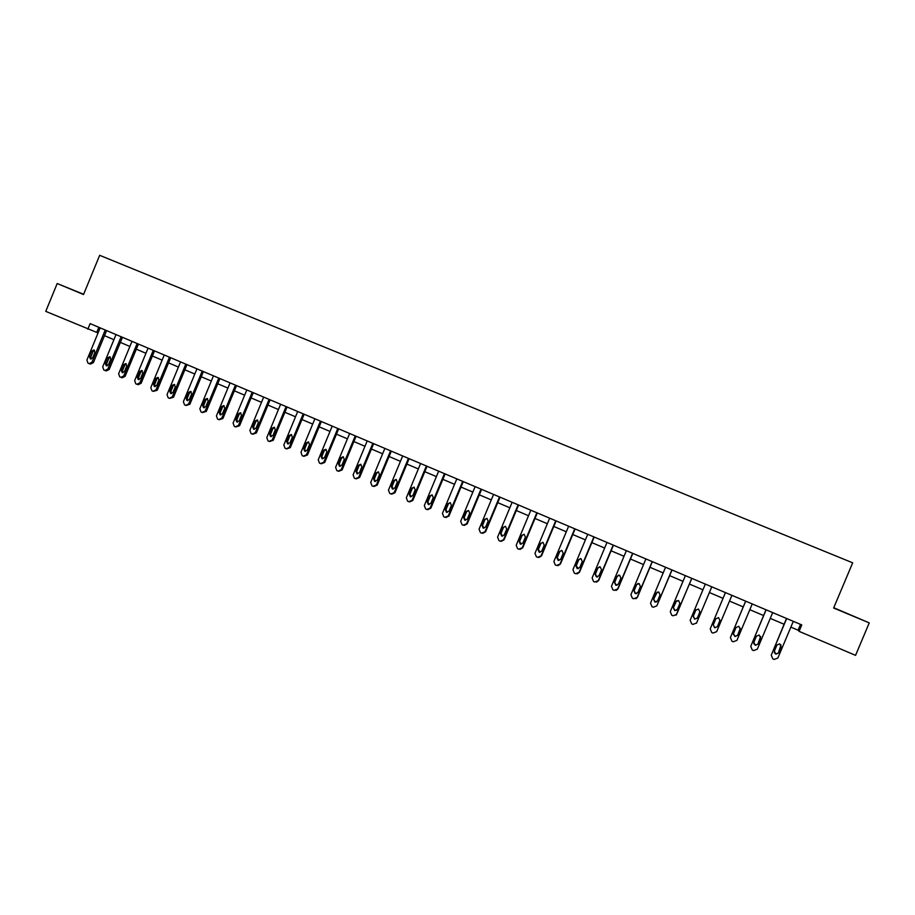 <?xml version="1.0" encoding="UTF-8"?>
<svg xmlns="http://www.w3.org/2000/svg" width="915" height="915" viewBox="0 0 915 915"><rect width="100%" height="100%" fill="white"/><g stroke="black" fill="none" stroke-linecap="round" stroke-linejoin="round"><path stroke-width="1.37" d="M83.608 294.344L71.69 289.472L83.574 294.436M850.916 615.132L840.164 610.591L850.916 615.132M83.631 294.275L57.199 283.524L45.75 311.363L98.065 332.946M57.199 283.524L83.528 294.527L99.678 255.308L852.677 562.817L833.634 608.006L869.25 622.886L833.759 607.732M869.25 622.886L855.559 655.346L799.081 631.35L801.78 624.922L90.116 323.613L87.806 329.228M790.857 627.13L798.086 630.195L799.081 631.35M104.493 335.668L113.929 339.671M120.357 342.404L129.884 346.453M136.312 349.187L145.954 353.281M152.393 356.004L162.127 360.144M168.566 362.878L178.414 367.064M184.853 369.797L194.804 374.018M201.243 376.751L211.308 381.029M217.747 383.762L227.927 388.086M234.366 390.819L244.648 395.188M251.099 397.922L261.484 402.337M267.935 405.071L278.446 409.531M284.897 412.276L295.511 416.782M301.961 419.528L312.701 424.08M319.152 426.825L330.006 431.434M336.457 434.168L347.425 438.834M353.888 441.568L364.971 446.28M371.433 449.025L382.642 453.783M389.104 456.528L400.427 461.332M406.889 464.077L418.349 468.949M424.812 471.683L436.386 476.601M442.849 479.346L454.561 484.321M461.011 487.066L472.849 492.087M479.311 494.832L491.275 499.91M497.737 502.655L509.838 507.791M516.3 510.536L528.527 515.728M534.989 518.473L547.353 523.723M553.804 526.468L566.305 531.775M572.767 534.52L585.406 539.884M591.868 542.629L604.643 548.051M611.094 550.796L624.019 556.274M630.469 559.019L643.531 564.566M649.982 567.311L663.192 572.916M669.643 575.649L682.99 581.322M689.452 584.067L702.949 589.798M709.399 592.531L723.033 598.33M729.518 601.075L743.232 606.908M749.808 609.699L763.579 615.543M770.258 618.38L784.086 624.247M800.522 624.396L798.086 630.195M98.831 327.296L96.738 332.385M793.305 621.331L777.842 658.045L774.136 659.452L772.809 658.88L771.242 655.197L786.683 618.529M786.511 618.46L771.242 655.197M778.585 652.955L775.874 654.168L774.365 651.137L776.927 645.029L779.694 643.817L781.158 646.848L778.585 652.955L775.783 653.928L774.307 652.681M781.01 644.881L778.482 652.715M772.695 612.604L757.3 649.181L753.617 650.588L752.302 650.027L750.746 646.356L766.118 609.825M766.004 609.779L750.746 646.356M758.043 644.114L755.332 645.327L753.846 642.307L756.408 636.222L759.164 635.021L760.605 638.03L758.043 644.114L755.287 645.109L753.708 643.474M760.628 636.44L757.986 643.897M752.233 603.946L736.907 640.386L733.247 641.792L731.943 641.232L730.399 637.583L745.702 601.178M745.645 601.155L730.399 637.583M737.65 635.342L734.951 636.543L733.487 633.546L736.037 627.484L738.782 626.283L740.201 629.268L737.65 635.342L734.951 636.348L733.327 634.198M740.349 628.216L737.65 635.147M731.92 595.345L716.662 631.659L713.025 633.066L711.733 632.505L710.212 628.88L725.446 592.611M725.435 592.6L710.212 628.88M717.406 626.626L714.718 627.839L713.277 624.854L715.816 618.814L718.55 617.614L719.945 620.587L717.406 626.626L714.764 627.667L713.254 624.899M720.059 620.21L717.452 626.455M711.767 586.812L696.578 623.001L692.952 624.396L691.671 623.847L690.162 620.233L705.339 584.09M696.441 623.264L711.79 586.824M697.322 617.98L694.634 619.181L693.215 616.218L695.743 610.202L698.465 609.013L699.849 611.963L697.322 617.98M697.184 618.231L694.737 619.032L693.318 616.07L696.063 609.664M691.763 578.337L676.631 614.4L673.04 615.795L671.759 615.246L670.272 611.655L685.381 575.638M676.094 615.212L691.832 578.372M677.375 609.401L674.698 610.602L673.303 607.651L675.819 601.658L678.541 600.469L679.891 603.397L677.375 609.401M676.894 610.111L674.847 610.465L673.451 607.526L676.608 600.698M671.896 569.931L656.833 605.856L653.264 607.251L651.995 606.714L650.519 603.134L665.56 567.254M656.833 605.856L672.022 569.988M657.576 600.88L654.911 602.081L653.527 599.142L656.032 593.172L658.743 591.982L660.081 594.91L657.576 600.88M656.741 601.864L655.106 601.967L653.733 599.039L657.256 592.005M652.189 561.581L637.183 597.381L633.626 598.776L632.379 598.238L630.915 594.681L645.899 558.928M635.856 598.753L637.423 597.289L652.349 561.661M637.927 592.428L635.262 593.618L633.912 590.701L636.405 584.742L639.105 583.564L640.42 586.469L637.927 592.428M636.806 593.561L635.513 593.526L634.164 590.621L636.646 584.685L637.949 583.484M632.608 553.301L617.671 588.963L614.148 590.369L612.901 589.832L611.449 586.286L626.375 550.658M616.07 590.45L617.957 588.894L632.825 553.392M618.414 584.033L615.772 585.223L614.434 582.317L616.916 576.381L619.604 575.215L620.896 578.097L618.414 584.033M617.076 585.234L616.058 585.154L614.72 582.26L617.202 576.347L618.712 575.089M613.187 545.077L598.307 580.613L594.796 582.009L593.561 581.482L592.119 577.948L606.988 542.446M596.489 582.157L598.639 580.556L613.45 545.18M599.051 575.695L596.408 576.885L595.093 574.002L597.564 568.089L600.24 566.911L601.521 569.782L599.051 575.695M597.552 576.942L596.752 576.839L595.436 573.957L597.895 568.066L599.554 566.785M593.892 536.911L579.069 572.321L575.592 573.716L574.368 573.19L572.939 569.679L587.739 534.303M577.102 573.899L579.458 572.287L594.201 537.036M579.824 567.426L577.193 568.604L575.89 565.733L578.36 559.843L581.014 558.676L582.283 561.535L579.824 567.426M578.211 568.695L576.278 565.722L578.738 559.843L580.487 558.562M574.746 528.801L559.98 564.086L556.526 565.481L555.302 564.955L553.895 561.467L568.638 526.216M557.898 565.676L560.403 564.075L575.1 528.95M560.735 559.214L558.116 560.392L556.835 557.532L559.282 551.665L561.936 550.498L563.183 553.335L560.735 559.214M559.042 560.483L557.258 557.532L559.706 551.676L561.524 550.395M555.725 520.749L541.028 555.92L537.597 557.315L536.384 556.789L534.989 553.312L549.663 518.176M538.855 557.51L541.497 555.92L556.126 520.921M541.783 551.059L539.175 552.225L537.906 549.389L540.353 543.544L542.984 542.378L544.219 545.203L541.783 551.059M540.022 552.34L538.386 549.412L540.822 543.579L542.675 542.298M536.853 512.755L522.213 547.799L518.794 549.194L517.593 548.68L516.209 545.214L530.826 510.204M519.983 549.4L522.728 547.822L537.299 512.938M522.957 542.961L520.372 544.128L519.114 541.303L521.55 535.481L524.181 534.314L525.393 537.128L522.957 542.961M521.173 544.242L519.64 541.348L522.065 535.538L523.952 534.246M518.107 504.817L503.536 539.747L500.322 541.211L498.95 540.616L497.577 537.174L512.137 502.289M501.248 541.348L504.085 539.793L518.599 505.023M504.279 534.92L501.695 536.087L500.459 533.285L502.884 527.475L505.492 526.308L506.704 529.11L504.279 534.92M502.461 536.201L501.02 533.342L503.444 527.543L505.343 526.262M499.499 496.937L484.984 531.741L481.61 533.136L480.421 532.622L479.06 529.19L493.562 494.432M482.663 533.342L485.579 531.809L500.025 497.165M485.728 526.937L483.154 528.104L481.942 525.313L484.355 519.526L486.952 518.37L488.141 521.15L485.728 526.937M483.898 528.218L482.537 525.393L484.95 519.617L486.872 518.336M481.027 489.113L466.559 523.803L463.207 525.187L462.029 524.684L460.691 521.264L475.125 486.62M464.225 525.393L467.199 523.883L481.599 489.353M467.313 519.011L464.751 520.178L463.55 517.398L465.952 511.634L468.537 510.478L469.715 513.246L467.313 519.011M465.46 520.292L464.191 517.49L466.593 511.737L468.514 510.467M462.681 481.347L448.27 515.911L444.942 517.307L443.775 516.792L442.437 513.395L456.825 478.877M445.925 517.501L448.956 516.014L463.287 481.61M449.025 511.142L446.474 512.309L445.285 509.541L447.675 503.788L450.249 502.632L451.415 505.389L449.025 511.142M446.474 512.309L447.161 512.411L445.971 509.655L448.361 503.913L450.272 502.644M444.461 473.638L430.119 508.077L426.802 509.472L425.647 508.969L424.32 505.583L438.651 471.179M427.762 509.666L430.828 508.202L445.113 473.913M430.862 503.33L428.323 504.485L427.156 501.74L429.535 496.01L432.097 494.855L433.253 497.6L430.862 503.33M429.021 504.6L427.877 501.866L430.256 496.159L432.166 494.878M426.367 465.975L412.082 500.299L408.788 501.695L407.632 501.191L406.329 497.817L420.603 463.528M409.726 501.889L412.837 500.436L427.065 466.273M412.825 495.575L410.309 496.731L409.142 493.986L411.521 488.278L414.072 487.135L415.204 489.857L412.825 495.575M410.995 496.845L409.909 494.134L412.276 488.438L414.175 487.18M408.41 458.369L394.171 492.579L390.899 493.963L389.756 493.471L388.463 490.12L402.68 455.945M391.792 494.157L394.971 492.739L409.142 458.678M394.925 487.867L392.409 489.022L391.265 486.288L393.633 480.604L396.161 479.46L397.293 482.171L394.925 487.867M393.095 489.136L392.066 486.46L394.422 480.787L396.309 479.517M390.568 450.821L376.397 484.916L373.137 486.3L372.005 485.808L370.712 482.468L384.872 448.407M373.96 486.483L377.22 485.076L391.334 451.141M377.14 480.215L374.647 481.37L373.503 478.648L375.859 472.986L378.387 471.843L379.496 474.542L377.14 480.215M375.322 481.484L374.349 478.842L376.694 473.181L378.57 471.923M372.851 443.318L358.737 477.298L355.5 478.682L354.368 478.19L353.099 474.862L367.201 440.927M356.267 478.865L359.606 477.481L373.663 443.661M359.481 472.62L356.999 473.764L355.866 471.065L358.223 465.415L360.727 464.271L361.825 466.959L359.481 472.62M357.674 473.879L356.747 471.271L359.092 465.632L360.945 464.374M355.26 435.872L341.192 469.727L337.978 471.111L336.857 470.63L335.599 467.325L349.644 433.493M338.699 471.294L342.107 469.933L356.107 436.226M341.947 465.072L339.465 466.215L338.356 463.528L340.7 457.9L343.194 456.757L344.28 459.433L341.947 465.072M340.151 466.33L339.271 463.745L341.604 458.129L343.434 456.871M337.784 428.472L323.773 462.224L320.582 463.596L319.472 463.116L318.226 459.822L332.214 426.115M321.257 463.779L324.722 462.441L338.676 428.849M324.528 457.58L322.069 458.724L320.971 456.047L323.292 450.432L325.774 449.299L326.861 451.964L324.528 457.58M322.755 458.838L321.92 456.276L324.242 450.683L326.049 449.425M320.433 421.129L306.479 454.766L303.3 456.139L302.202 455.659L300.966 452.376L314.897 418.784M303.94 456.31L307.463 454.995L321.359 421.518M307.223 450.134L304.775 451.278L303.688 448.613L306.01 443.02L308.481 441.888L309.544 444.541L307.223 450.134M305.484 451.392L304.684 448.865L306.994 443.283L308.79 442.037M303.208 413.832L289.3 447.355L286.269 448.785L285.045 448.259L283.822 444.987L297.707 411.498M286.75 448.899L290.318 447.607L304.157 414.232M290.044 442.746L287.619 443.878L286.544 441.236L288.854 435.654L291.302 434.522L292.365 437.164L290.044 442.746M288.317 443.992L287.562 441.499L289.872 435.94L291.633 434.682M286.086 406.58L272.235 439.989L269.101 441.373L268.015 440.904L266.791 437.644L280.631 404.27M269.673 441.533L273.288 440.264L287.081 407.003M272.99 435.403L270.565 436.535L269.502 433.904L271.801 428.346L274.248 427.214L275.289 429.844L272.99 435.403M271.286 436.649L270.565 434.179L272.853 428.643L274.603 427.397M269.09 399.386L255.296 432.681L252.174 434.065L251.087 433.596L249.886 430.359L263.669 397.087M252.712 434.213L256.383 432.967L270.119 399.821M256.04 428.106L253.627 429.249L252.574 426.619L254.873 421.083L257.298 419.951L258.339 422.57L256.04 428.106M254.359 429.352L253.672 426.916L255.96 421.392L257.675 420.145M252.208 392.238L238.46 425.429L235.361 426.802L234.286 426.333L233.085 423.107L246.821 389.95M235.876 426.95L239.581 425.727L253.261 392.684M239.204 420.866L236.813 421.998L235.773 419.39L238.06 413.866L240.473 412.734L241.491 415.341L239.204 420.866M237.545 422.101L236.894 419.699L239.181 414.198L240.874 412.951M235.43 385.135L221.739 418.212L218.662 419.585L217.587 419.127L216.409 415.913L230.077 382.87M219.154 419.733L222.894 418.532L236.528 385.592M222.494 413.672L220.103 414.804L219.074 412.207L221.35 406.706L223.752 405.574L224.77 408.17L222.494 413.672M220.858 414.907L220.24 412.528L222.505 407.038L224.175 405.803M218.776 378.078L205.132 411.052L202.066 412.425L201.014 411.967L199.836 408.765L213.458 375.836M202.535 412.562L206.333 411.384L219.909 378.558M205.886 406.523L203.507 407.655L202.489 405.071L204.754 399.581L207.156 398.46L208.151 401.045L205.886 406.523M204.274 407.758L203.69 405.414L205.955 399.935L207.591 398.711M202.226 371.078L188.639 403.938L185.699 405.356L184.544 404.853L183.377 401.674L196.954 368.837M186.042 405.448L189.863 404.281L203.393 371.57M189.394 399.432L187.026 400.564L186.019 397.979L188.284 392.512L190.663 391.391L191.647 393.965L189.394 399.432M187.804 400.656L187.243 398.334L189.497 392.89L191.121 391.654M185.791 364.113L172.26 396.881L169.332 398.288L168.177 397.796L167.033 394.617L180.552 361.894M169.652 398.38L173.518 397.236L186.992 364.628M173.004 392.386L170.659 393.507L169.652 390.945L171.906 385.49L174.273 384.369L175.257 386.931L173.004 392.386M171.448 393.61L170.922 391.311L173.164 385.878L174.754 384.655M169.469 357.205L155.985 389.859L153.068 391.265L151.936 390.774L150.792 387.617L164.254 354.997M153.377 391.357L157.266 390.225L170.693 357.719M156.728 385.375L154.395 386.507L153.4 383.945L155.642 378.513L157.998 377.392L158.97 379.942L156.728 385.375M155.195 386.599L154.692 384.334L156.934 378.913L158.501 377.701M153.251 350.342L139.812 382.882L136.815 384.254L135.786 383.808L134.654 380.663L148.07 348.146M137.204 384.369L138.245 384.677L141.139 383.271L154.509 350.868M140.567 378.421L138.234 379.542L137.261 377.003L139.492 371.593L141.836 370.472L142.797 373L140.567 378.421M139.046 379.634L138.588 377.403L140.807 372.005L142.351 370.781M137.136 343.514L123.754 375.962L120.78 377.323L119.751 376.877L118.63 373.743L132 341.341M121.146 377.438L122.233 377.758L125.103 376.362L138.428 344.063M124.497 371.513L122.187 372.634L121.215 370.095L123.445 364.708L125.778 363.587L126.728 366.114L124.497 371.513M123.01 372.714L122.576 370.518L124.795 365.131L126.304 363.918M121.135 336.743L107.798 369.077L104.928 370.484L103.818 370.003L102.709 366.881L116.022 334.581M105.202 370.552L106.323 370.895L109.182 369.488L122.461 337.303M108.542 364.65L106.243 365.76L105.282 363.244L107.501 357.868L109.823 356.747L110.761 359.263L108.542 364.65M107.089 365.851L106.678 363.667L108.885 358.303L110.372 357.102M105.236 330.006L91.946 362.237L89.098 363.644L87.989 363.163L86.891 360.064L100.158 327.856M89.35 363.713L90.516 364.067L93.364 362.672L106.586 330.578M92.701 357.822L90.402 358.943L89.453 356.427L91.672 351.074L93.971 349.953L94.908 352.458L92.701 357.822M91.26 359.023L90.871 356.873L93.078 351.52L94.531 350.331M485.579 531.809L484.984 531.741M481.942 525.313L482.537 525.393M484.355 519.526L484.95 519.617M467.199 523.883L466.559 523.803M463.55 517.398L464.191 517.49M465.952 511.634L466.593 511.737M448.956 516.014L448.27 515.911M445.285 509.541L445.971 509.655M447.675 503.788L448.361 503.913M430.828 508.202L430.119 508.077M427.156 501.74L427.877 501.866M429.535 496.01L430.256 496.159M412.837 500.436L412.082 500.299M409.142 493.986L409.909 494.134M411.521 488.278L412.276 488.438M394.971 492.739L394.171 492.579M391.265 486.288L392.066 486.46M393.633 480.604L394.422 480.787M377.22 485.076L376.397 484.916M373.503 478.648L374.349 478.842M375.859 472.986L376.694 473.181M359.606 477.481L358.737 477.298M355.866 471.065L356.747 471.271M358.223 465.415L359.092 465.632M342.107 469.933L341.192 469.727M338.356 463.528L339.271 463.745M340.7 457.9L341.604 458.129M324.722 462.441L323.773 462.224M320.971 456.047L321.92 456.276M323.292 450.432L324.242 450.683M307.463 454.995L306.479 454.766M303.688 448.613L304.684 448.865M306.01 443.02L306.994 443.283M290.318 447.607L289.3 447.355M286.544 441.236L287.562 441.499M288.854 435.654L289.872 435.94M273.288 440.264L272.235 439.989M269.502 433.904L270.565 434.179M271.801 428.346L272.853 428.643M256.383 432.967L255.296 432.681M252.574 426.619L253.672 426.916M254.873 421.083L255.96 421.392M239.581 425.727L238.46 425.429M235.773 419.39L236.894 419.699M238.06 413.866L239.181 414.198M222.894 418.532L221.739 418.212M219.074 412.207L220.24 412.528M221.35 406.706L222.505 407.038M206.333 411.384L205.132 411.052M202.489 405.071L203.69 405.414M204.754 399.581L205.955 399.935M189.863 404.281L188.639 403.938M186.019 397.979L187.243 398.334M188.284 392.512L189.497 392.89M173.518 397.236L172.26 396.881M169.652 390.945L170.922 391.311M171.906 385.49L173.164 385.878M157.266 390.225L155.985 389.859M153.4 383.945L154.692 384.334M155.642 378.513L156.934 378.913M141.139 383.271L139.812 382.882M137.261 377.003L138.588 377.403M139.492 371.593L140.807 372.005M125.103 376.362L123.754 375.962M121.215 370.095L122.576 370.518M123.445 364.708L124.795 365.131M109.182 369.488L107.798 369.077M105.282 363.244L106.678 363.667M107.501 357.868L108.885 358.303M93.364 362.672L91.946 362.237M89.453 356.427L90.871 356.873M91.672 351.074L93.078 351.52M483.154 528.104L483.76 528.172M464.751 520.178L465.392 520.269M428.323 504.485L428.986 504.6M410.309 496.731L410.904 496.845"/></g></svg>
